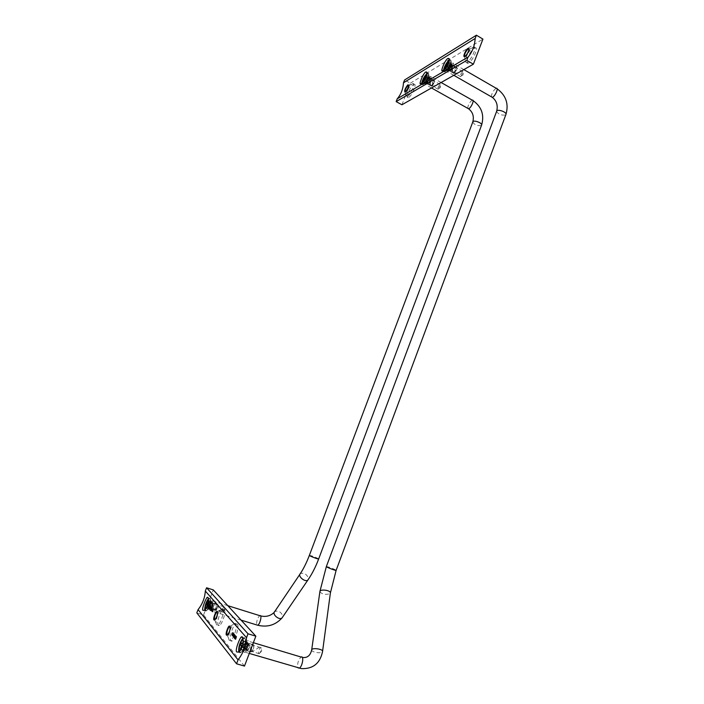 <?xml version="1.0" encoding="UTF-8"?>
<svg xmlns="http://www.w3.org/2000/svg" width="704" height="704" viewBox="0 0 704 704"><rect width="100%" height="100%" fill="white"/><g stroke="black" fill="none" stroke-linecap="round" stroke-linejoin="round"><path stroke-width="0.53" stroke-dasharray="3.52 2.64" d="M401.931 104.773L410.318 83.204L404.571 79.992M410.318 83.204L482.926 39.09M429.713 77.642L429.915 77.546C430.76 78.892 429.871 81.048 427.249 84.022L427.055 84.11C426.202 82.782 427.082 80.626 429.713 77.642M451.968 64.434L452.197 64.319C453.174 65.692 452.241 67.954 449.398 71.113L449.178 71.218C448.202 69.863 449.126 67.602 451.968 64.434M413.626 84.577L414.014 84.383C417.542 82.887 411.497 96.853 408.25 97.689C404.932 99.106 410.133 86.425 413.626 84.577M474.302 48.18L474.901 47.898C479.468 46.033 472.41 62.031 468.178 63.131C463.927 64.891 469.788 50.618 474.302 48.18M468.767 48.726C470.844 48.224 467.166 56.25 465.062 56.804L464.367 56.478M472.868 47.335L473.466 47.054C478.016 45.179 470.958 61.186 466.743 62.295L465.643 62.119C465.027 58.379 467.078 53.733 471.794 48.171L472.868 47.335M408.426 85.202C410.274 84.401 407.088 91.758 405.39 92.215L404.879 91.898M412.333 83.855L412.72 83.662C416.24 82.157 410.194 96.131 406.956 96.976L406.217 96.879C404.756 95.85 408.602 86.979 411.629 84.392L412.333 83.855M443.511 70.154L444.541 71.914L445.755 71.086C449.522 66.572 451.176 62.797 450.718 59.752L449.381 59.902M448.36 70.523L448.835 70.154C450.947 67.628 451.88 65.507 451.616 63.791L451.158 63.721C449.319 64.214 446.151 71.438 448.14 70.62L448.36 70.523M421.731 83.019L422.611 84.779L423.658 84.084C427.214 79.754 428.798 76.129 428.393 73.198L427.09 73.436M426.246 83.459L426.65 83.151C428.648 80.731 429.537 78.69 429.308 77.035L428.912 76.982C427.24 77.422 424.248 84.304 426.052 83.547L426.246 83.459M245.247 652.142C248.142 650.549 250.334 639.074 247.412 640.913C244.534 642.198 242.141 654.034 245.142 652.194L245.247 652.142M452.39 63.325L452.707 63.166C455.356 62.075 451.132 71.729 448.677 72.371C446.204 73.41 449.777 64.706 452.39 63.325M245.106 649.581L245.652 649.651C247.676 646.703 248.098 644.635 246.893 643.447C245.274 645.357 244.684 647.398 245.106 649.581M449.742 70.224C451.827 67.91 452.514 66.246 451.792 65.243C449.654 67.408 448.914 69.089 449.583 70.303L449.742 70.224M258.817 653.646L260.304 652.626L261.228 647.794L260.559 647.53C258.922 649.431 258.333 651.464 258.817 653.646M460.803 76.569L463.302 72.028L462.836 71.606C460.662 73.735 459.932 75.416 460.636 76.639L460.803 76.569M209.158 609.083L210.1 610.57C212.326 609.62 214.826 599.482 212.494 600.899C210.725 602.589 209.616 605.317 209.158 609.083M430.118 76.586L430.39 76.454C432.802 75.442 428.806 84.63 426.589 85.202C424.327 86.161 427.742 77.836 430.118 76.586M209.968 609.136C209.783 605.986 210.637 603.689 212.511 602.237C213.101 603.838 212.555 606.03 210.883 608.81L209.968 609.136M429.651 77.783L430.223 77.748C430.452 79.332 429.598 81.277 427.689 83.582C425.207 85.923 427.574 78.945 429.651 77.783M222.314 612.066L223.344 611.398L224.409 606.971L223.96 606.804C222.578 608.441 222.024 610.201 222.314 612.066M211.033 608.582L211.737 608.326C213.013 606.197 213.435 604.516 212.986 603.284L212.705 603.302C211.332 604.956 210.778 606.716 211.033 608.582M438.205 89.153L440.554 84.762L440.15 84.427C438.152 86.434 437.457 88.035 438.064 89.214L438.205 89.153M428.243 83.547L428.542 83.318C430.012 81.55 430.654 80.054 430.487 78.848L430.047 78.866C428.12 81.057 427.469 82.632 428.102 83.609L428.243 83.547M244.473 666.09L203.562 614.944L196.803 612.876M203.562 614.944L213.303 589.908M212.678 602.158C213.03 604.683 212.265 607.086 210.39 609.356L209.906 609.294C209.563 606.751 210.329 604.358 212.194 602.105L212.678 602.158M247.843 642.4C248.45 645.348 247.641 648.146 245.423 650.778L244.693 650.69C244.103 647.715 244.913 644.926 247.122 642.321L247.843 642.4M224.312 609.506C226.389 611.222 222.402 624.193 219.402 625.416C215.398 627.801 219.384 610.984 223.168 609.374L224.312 609.506M237.31 624.052C239.58 625.962 235.567 639.514 232.294 640.886C227.902 643.518 231.818 625.724 235.981 623.911L237.31 624.052M229.812 626.243L230.437 626.358C230.982 629.464 230.094 632.421 227.77 635.228L227.014 635.078M235.664 623.55C237.926 625.46 233.895 639.012 230.63 640.385L229.601 640.482C227.251 639.681 229.777 628.267 233.094 624.518L234.344 623.41L235.664 623.55M217.175 611.574L217.756 611.653C218.205 614.583 217.334 617.382 215.151 620.03L214.482 619.872M222.737 609.013C224.805 610.738 220.818 623.709 217.818 624.932L216.929 625.011C214.764 624.29 217.395 613.272 220.51 609.849L221.602 608.89L222.737 609.013M238.753 651.79L239.14 652.643L240.442 652.81L241.63 651.719C244.605 648.226 246.594 638.317 244.482 637.657L242.818 638.273M243.399 650.302L244.807 649.783C246.761 646.369 247.289 643.729 246.391 641.881L245.837 641.934C243.628 644.538 242.818 647.328 243.399 650.302M204.697 609.858L205.04 610.914L206.73 610.306C209.229 607.587 211.473 598.55 209.783 598.057L208.278 598.866M208.771 608.951L209.73 608.599C211.473 605.695 212.045 603.398 211.438 601.726L211.059 601.753C209.202 604.006 208.437 606.399 208.771 608.951M209.625 608.265L210.003 607.253M210.056 607.094L210.302 606.364M210.355 606.382L209.986 607.006M210.056 607.27L209.669 608.318M210.25 607.93L210.258 608.441M210.091 608.863L210.426 607.358M210.681 607.226L210.566 607.666M210.716 607.71L210.408 608.256M210.364 609.145L210.989 606.874M211.182 606.971L210.408 609.198M211.605 607.464L210.874 609.743L211.446 607.42M211.121 608.907L211.2 608.106L211.024 608.881M210.971 609.866L211.543 608.282L211.508 610.491L211.649 608.634L210.874 609.831M212.502 609.409L211.974 611.046L212.344 609.356M212.027 610.72L212.124 610.174M211.886 609.805L211.939 610.667M212.221 610.21L212.265 609.391M212.3 609.4L211.93 609.858M212.071 611.169L212.643 609.576L212.388 611.547L212.758 609.954L211.974 611.134M213.154 610.245L212.81 612.04L213.18 610.447L212.388 611.635M212.494 611.662L212.907 610.025M233.279 632.966L231.95 634.999M232.118 634.894L233.024 633.09M232.681 635.712L233.543 633.204L232.593 635.686M233.473 633.45L232.769 635.474L233.438 633.442M233.042 635.853L233.913 633.987M233.939 633.996L233.455 634.339M233.57 634.33L233.842 633.706M234.018 633.75L233.904 634.638M233.966 634.682L233.006 635.809M234.467 634.374L233.473 636.715M233.587 636.706L234.238 634.524M233.948 636.926L234.819 635.712L234.846 635.07L234.362 635.413M234.476 635.404L234.758 634.77M234.925 634.823L234.705 635.703M234.881 635.756L233.913 636.882M234.678 637.798L235.55 636.574L235.585 635.932L235.092 636.275M235.206 636.266L235.488 635.633M235.664 635.686L235.55 636.574M235.611 636.618L234.643 637.754M235.33 637.78L236.06 636.302M235.514 637.991L236.069 636.31M235.594 638.29L235.215 638.792M235.338 638.774L235.532 638.211M235.453 637.771L235.99 636.926L235.286 637.718M235.69 639.285L236.562 636.742L235.611 639.267M236.491 636.997L235.787 639.047L236.456 636.988M454.124 73.374L457.125 67.619L456.394 67.443C453.86 70.242 453.033 72.248 453.922 73.462L454.124 73.374M453.552 65.806L452.989 66.264C451.264 68.385 450.472 70.198 450.613 71.694L451.079 71.834C453.684 69.212 454.573 67.17 453.763 65.701L453.552 65.806M454.881 72.917C452.848 73.99 456.579 66.845 457.142 68.578L454.881 72.917M446.362 67.311L445.667 69.573L446.547 69.054L447.542 66.625L448.809 65.745L449.478 63.985L448.342 64.539L449.126 62.242M443.986 69.775L444.91 71.65C447.955 70.831 453.253 58.749 449.953 60.13L449.407 60.421M449.698 60.403C446.442 62.163 441.98 73.04 445.051 71.729L446.195 70.954C449.724 66.722 451.282 63.184 450.85 60.324L449.698 60.403M452.945 66.088L450.903 71.06C453.05 68.904 453.79 67.214 453.121 66.009L452.945 66.088M450.27 65.982L451.088 63.668L450.384 64.082L449.398 66.493L448.149 67.364L447.612 68.746L448.738 68.209L447.92 70.523L451.405 65.437L450.27 65.982L448.342 64.539M451.405 65.437L449.478 63.985M450.868 66.827L448.809 65.745M449.61 67.698L447.542 66.625M448.615 70.11L446.547 69.054M447.92 70.523L445.667 69.573M448.738 68.209L446.494 67.25M447.612 68.746L445.368 67.786M448.149 67.364L446.917 66.59M449.398 66.493L447.7 65.419M450.384 64.082L448.844 63.096M451.088 63.668L449.17 62.216M431.79 86.143L434.597 80.626L433.963 80.485C431.622 83.116 430.839 85.034 431.614 86.222L431.79 86.143M431.235 78.936L430.76 79.332C429.114 81.374 428.349 83.125 428.481 84.568L428.886 84.682C431.279 82.218 432.124 80.274 431.42 78.857L431.235 78.936M432.511 85.703C430.707 86.68 434.095 80.018 434.641 81.541L432.511 85.703M424.222 80.458L423.676 82.562L424.477 82.086L425.427 79.772L426.58 78.962L427.231 77.29L426.202 77.783L426.818 75.662M422.189 82.632L422.972 84.533C425.726 83.802 430.734 72.301 427.733 73.577L427.108 73.946M427.53 73.823C424.565 75.407 420.297 85.818 423.104 84.603L424.081 83.943C427.425 79.895 428.903 76.498 428.525 73.744L427.53 73.823M430.654 79.218L428.71 83.952C430.69 81.919 431.385 80.318 430.804 79.147L430.654 79.218M428.058 79.138L428.85 76.93L428.217 77.308L427.266 79.605L426.131 80.397L425.621 81.717L426.633 81.242L425.841 83.45L429.079 78.654L428.058 79.138L426.202 77.783M429.079 78.654L427.231 77.29M428.569 79.983L426.58 78.962M427.425 80.775L425.427 79.772M426.474 83.081L424.477 82.086M425.841 83.45L423.676 82.562M426.633 81.242L424.477 80.335M425.621 81.717L423.465 80.819M426.131 80.397L424.855 79.614M427.266 79.605L425.55 78.54M428.217 77.308L426.615 76.305M428.85 76.93L427.002 75.557M250.545 651.913L252.111 651.024C253.502 648.366 253.924 646.228 253.37 644.609L252.683 644.486C250.712 646.791 249.999 649.264 250.545 651.913M249.814 643.509L248.442 644.142C246.849 647.011 246.4 649.273 247.086 650.936L247.676 650.945C249.647 648.613 250.36 646.131 249.814 643.509M251.478 651.182C251.249 648.173 251.962 646.334 253.616 645.674C254.03 646.897 253.713 648.507 252.666 650.514L251.478 651.182M242.106 647.064L242.898 647.724L243.734 645.533L243.047 644.433L244.121 641.423L243.558 640.772L243.179 641.687M240.724 649.73L241.454 648.507M239.202 651.446L240.794 652.414C243.558 651.209 246.77 640.094 244.86 638.431L242.968 638.854M245.027 638.475L243.839 638.343C240.275 639.962 237.23 654.764 240.97 652.467L242.088 651.438C245.133 646.298 246.118 641.978 245.027 638.475M249.066 644.002L247.931 644.53C246.62 646.888 246.25 648.754 246.814 650.126L247.298 650.135C248.926 648.208 249.515 646.166 249.066 644.002M245.485 645.366L246.55 642.374L246.101 641.854L244.939 644.723L244.094 644.037L243.443 645.753L244.121 646.844L243.056 649.836L243.505 650.373L244.675 647.495L245.52 648.19L246.18 646.466L245.485 645.366L243.047 644.433M246.18 646.466L243.734 645.533M245.52 648.19L242.898 647.724M244.675 647.495L242.114 647.038M243.505 650.373L240.874 649.915M243.056 649.836L240.953 649.378M244.121 646.844L242.326 646.448M243.443 645.753L242.598 645.559M244.094 644.037L241.542 642.972M244.939 644.723L242.968 643.896M246.101 641.854L243.558 640.772M246.55 642.374L244.121 641.423M215.046 610.438L216.119 609.858C217.43 607.517 217.897 605.607 217.518 604.138L217.061 604.058C215.398 606.047 214.72 608.177 215.046 610.438M214.403 603.143L213.462 603.566C212.018 606.038 211.526 608.027 211.992 609.523L212.388 609.541C214.051 607.517 214.729 605.387 214.403 603.143M215.864 609.822C215.785 607.358 216.41 605.774 217.738 605.07L216.682 609.382L215.864 609.822M206.202 608.142L206.518 608.529L207.548 606.03L208.19 606.531L208.921 604.657L208.419 603.803L209.361 601.216L208.947 600.732L208.287 602.316M205.093 609.506L206.228 610.685C208.419 609.805 211.552 599.931 210.047 598.673L208.349 599.421M210.197 598.726L209.405 598.638C206.668 599.799 203.474 612.48 206.378 610.738L207.152 610.06C209.898 605.625 210.918 601.841 210.197 598.726M213.752 603.557L212.969 603.909C211.781 605.95 211.376 607.587 211.754 608.828L212.08 608.837C213.453 607.174 214.016 605.414 213.752 603.557M210.566 604.657L211.174 601.7L210.153 604.173L209.519 603.68L208.833 608.969L209.854 606.487L210.496 606.989L211.077 605.502L208.419 603.803M211.077 605.502L208.921 604.657M210.496 606.989L208.19 606.531M209.854 606.487L207.548 606.03M208.833 608.969L206.518 608.529M208.498 608.573L206.254 608.062M209.44 606.003L207.495 605.546M208.947 605.158L207.724 604.868M209.519 603.68L207.284 602.73M210.153 604.173L208.129 603.31M211.174 601.7L208.947 600.732M211.508 602.087L209.361 601.216M244.2 644.019C247.148 640.482 246.11 646.58 249.207 650.382C252.375 654.245 258.368 646.633 259.046 647.759M449.143 65.437C451.29 64.055 452.452 66.062 452.619 71.474C454.168 75.759 460.662 70.884 461.507 71.553M426.932 78.654C429.062 77.282 430.214 79.174 430.399 84.313C431.842 88.414 437.941 83.82 438.856 84.392M208.49 607.306C209.827 609.18 212.634 605.73 213.409 603.68C213.4 602.501 212.238 611.477 215.741 609.083C219.261 604.798 218.178 603.671 218.099 609.391C218.838 612.48 221.681 609.866 222.719 607.781M302.35 657.43L301.092 657.043C298.17 660.062 297.132 663.661 297.968 667.814M311.687 649.889C310.992 651.834 319.519 653.708 321.948 652.15L322.582 651.35M319.889 591.598C321.825 594.238 325.116 594.959 329.762 593.789L330.378 593.014M326.357 566.535C328.777 566.896 331.927 568.04 335.817 569.985L336.142 570.302M496.663 111.241C497.992 114.092 500.861 115.368 505.278 115.086L505.894 114.558M491.401 96.826C491.542 93.614 493.046 90.825 495.898 88.44L497.112 88.801M260.647 615.912L259.802 615.666C257.928 617.276 256.846 619.951 256.555 623.709L256.846 624.967M274.19 612.383L274.754 611.512C278.406 610.315 281.072 611.829 282.753 616.035L282.612 617.091M299.851 574.332L300.353 573.593C303.97 572.546 306.689 574.094 308.51 578.248L308.405 579.286M309.373 555.359C311.714 555.729 314.723 556.829 318.393 558.65L318.674 558.914M472.798 121.95C474.126 124.617 476.872 125.849 481.034 125.646L481.571 125.189M467.773 108.328C467.905 105.266 469.313 102.582 471.988 100.285L473.053 100.602M451.106 64.337C448.923 65.56 446.626 72.494 449.214 70.039C451.123 67.76 451.968 65.85 451.73 64.302L451.106 64.337M452.162 65.63L452.338 65.551C452.998 66.766 452.258 68.446 450.12 70.611C449.398 69.617 450.076 67.954 452.162 65.63M428.886 77.554C426.923 78.646 424.679 85.246 427.02 83.037C428.833 80.846 429.625 79.015 429.422 77.519L428.886 77.554M429.898 78.786L430.047 78.716C430.628 79.886 429.924 81.488 427.953 83.53C427.328 82.553 427.97 80.969 429.898 78.786M246.778 642.532L246.629 642.409C244.455 641.511 242.079 653.277 245.203 649.537C246.849 646.765 247.377 644.433 246.778 642.532M248.09 643.702C248.538 645.867 247.94 647.918 246.321 649.845C245.115 648.639 245.529 646.571 247.562 643.641L248.09 643.702M211.737 602.263L211.64 602.184C210.082 601.48 207.671 611.142 210.1 608.388C211.587 605.994 212.133 603.953 211.737 602.263M212.89 603.293C213.154 605.15 212.599 606.91 211.218 608.573C210.408 607.438 210.848 605.669 212.538 603.249L212.89 603.293M464.455 56.452L465.062 56.804M464.499 56.716L465.643 62.119M468.873 49.025L471.794 48.171M466.743 62.295L468.178 63.131M473.466 47.054L474.901 47.898M404.844 91.907L405.39 92.215M405.011 92.171L406.217 96.879M408.514 85.378L411.629 84.392M406.956 96.976L408.25 97.689M412.72 83.662L414.014 84.383M449.918 59.629L449.214 59.224M444.541 71.914L442.526 70.761M452.197 64.319L451.158 63.721M449.178 71.218L448.14 70.62M451.616 63.791L450.718 59.752M448.835 70.154L445.755 71.086M427.698 73.102L426.914 72.653M422.611 84.779L420.684 83.697M429.915 77.546L428.912 76.982M427.055 84.11L426.052 83.547M429.308 77.035L428.393 73.198M426.65 83.151L423.658 84.084M253.361 642.699L247.412 640.913M249.286 653.426L245.142 652.194M463.848 69.599L452.707 63.166M453.807 75.302L448.677 72.371M260.304 652.626L261.642 651.13L261.228 647.794M260.559 647.53L246.893 643.447M259.371 653.726L245.652 649.651M461.666 75.75L463.091 74.906L463.302 72.028M462.836 71.606L451.792 65.243M460.636 76.639L449.583 70.303M227.806 605.678L212.494 600.899M241.085 620.118L210.1 610.57M441.109 82.518L430.39 76.454M431.517 87.974L426.589 85.202M223.344 611.398L224.805 609.919L224.409 606.971M223.96 606.804L212.705 603.302M222.684 612.11L211.385 608.626M438.944 88.466L440.414 87.56L440.554 84.762M440.15 84.427L430.197 78.804M438.064 89.214L428.102 83.609M430.487 78.848L430.223 77.748M428.542 83.318L427.689 83.582M212.986 603.284L212.511 602.237M211.737 608.326L210.883 608.81M227.128 635.034L227.77 635.228M227.234 635.281L229.601 640.482M229.891 626.393L233.094 624.518M230.63 640.385L232.294 640.886M234.344 623.41L235.981 623.911M214.535 619.846L215.151 620.03M214.694 620.074L216.929 625.011M217.246 611.714L220.51 609.849M217.818 624.932L219.402 625.416M221.602 608.89L223.168 609.374M243.505 637.754L242.484 637.446M240.442 652.81L238.119 652.124M247.122 642.321L245.837 641.934M245.423 650.778L244.13 650.399M246.391 641.881L244.482 637.657M244.807 649.783L241.63 651.719M209.132 598.118L207.926 597.74M205.902 611.028L203.826 610.386M212.194 602.105L211.059 601.753M210.39 609.356L209.255 609.013M211.438 601.726L209.783 598.057M209.73 608.599L206.73 610.306M456.606 67.338L453.763 65.701M453.922 73.462L451.079 71.834M453.121 66.009L451.73 64.302L450.85 60.324M450.903 71.06L449.214 70.039L446.195 70.954M450.525 70.946L450.613 71.694M452.487 66.466L452.989 66.264M457.142 68.578L457.125 67.619M455.47 72.406L454.898 72.697M434.148 80.397L431.42 78.857M431.614 86.222L428.886 84.682M430.804 79.147L429.422 77.519L428.525 73.744M428.71 83.952L427.02 83.037L424.081 83.943M428.375 83.855L428.481 84.568M430.258 79.534L430.76 79.332M434.641 81.541L434.597 80.626M433.013 85.272L432.45 85.571M252.683 644.486L249.172 643.43M251.205 651.992L247.676 650.945M248.538 643.931L246.629 642.409L244.754 638.264M247.298 650.135L245.203 649.537L242.088 651.438M246.814 650.126L247.086 650.936M247.931 644.53L248.442 644.142M253.616 645.674L253.37 644.609M252.666 650.514L252.111 651.024M217.061 604.058L213.972 603.09M215.486 610.5L212.388 609.541M213.391 603.522L211.64 602.184L210.021 598.585M212.08 608.837L210.1 608.388L207.152 610.06M211.754 608.828L211.992 609.523M212.969 603.909L213.462 603.566M217.738 605.07L217.518 604.138M216.682 609.382L216.119 609.858"/><path stroke-width="1.06" d="M403.471 82.799L404.571 79.992L476.397 35.2L475.156 38.465L403.471 82.799C403.102 89.056 401.025 94.38 397.241 98.78L468.054 57.068C472.366 51.99 474.734 45.786 475.156 38.465M468.054 57.068L466.805 60.359L396.141 101.605L397.241 98.78M476.397 35.2L482.926 39.09L473.378 64.187L466.805 60.359M473.378 64.187L401.931 104.773L396.141 101.605M467.694 48.558C465.564 49.966 462.572 57.587 464.455 56.452C466.805 55.924 470.765 47.643 468.002 48.409L467.694 48.558M464.367 56.478C464.376 54.287 465.502 51.92 467.746 49.35L468.767 48.726M407.686 84.99C405.214 88.299 404.263 90.614 404.844 91.907C406.683 91.538 410.054 84.278 407.88 84.894L407.686 84.99M404.879 91.898C405.029 89.839 406.023 87.736 407.862 85.58L408.426 85.202L407.88 84.894M420.992 83.538L420.684 83.697C418.396 85.562 423.183 73.022 425.77 72.01C429.554 71.13 424.662 82.218 420.992 83.538M442.895 70.567L442.526 70.761C439.974 72.785 445.016 59.576 447.92 58.467C452.03 57.517 446.89 69.098 442.895 70.567M449.381 59.902C446.521 62.48 444.558 65.894 443.511 70.154M427.09 73.436C424.521 75.891 422.734 79.077 421.731 83.019M235.092 637.842L235.215 638.792L236.06 636.302L235.33 637.78M234.08 634.401L233.473 636.715L234.274 634.401M232.505 635.659L233.376 633.151L232.593 635.686M212.335 611.618L212.907 610.025L212.388 611.635M212.344 609.356L211.737 609.761L211.816 611.002L212.344 609.356M211.446 607.42L210.637 608.458L210.716 609.699L211.446 607.42M210.003 608.617L210.531 607.182L210.003 608.617M229.733 626.146L229.108 626.085C227.506 627.229 224.62 636.372 227.128 635.034C229.706 632.306 230.578 629.35 229.733 626.146M238.058 659.877L236.562 663.793L196.803 612.876L198.079 609.602L238.058 659.877C243.214 653.145 246.039 645.744 246.532 637.683L205.313 591.043L206.589 587.778L248.01 633.794L246.532 637.683M198.079 609.602C202.488 604.014 204.899 597.828 205.313 591.043M217.087 611.442L216.55 611.398C215.125 612.427 212.265 621.06 214.535 619.846C216.973 617.276 217.826 614.469 217.087 611.442M236.632 651.904C235.013 650.065 239.448 638.651 241.19 637.058C244.473 634.339 243.478 650.786 238.119 652.124L236.632 651.904M202.831 610.236C201.643 608.881 205.779 598.708 207.064 597.467C209.73 595.426 208.102 609.523 203.826 610.386L202.831 610.236M209.475 608.221L210.232 606.065L209.528 608.238M210.214 609.101L210.989 606.874L210.267 609.118M210.813 609.814L211.429 608.582L211.059 610.104L211.675 608.872L211.666 609.594L211.385 608.23L210.874 609.831M211.913 611.116L212.529 609.893L212.538 610.685L212.485 609.532L211.974 611.134M232.672 632.746L231.95 634.999L232.883 632.658M233.763 633.943L232.786 635.906L233.182 636.381L233.913 633.987M234.678 635.017L233.693 636.979L234.098 637.454L234.828 635.061M235.409 635.879L234.423 637.842L234.828 638.326L235.558 635.923M235.514 639.232L236.394 636.689L235.611 639.267M206.589 587.778L213.303 589.908L255.851 636.17L244.473 666.09L236.562 663.793M255.851 636.17L248.01 633.794M227.014 635.078C226.486 632.711 227.181 629.974 229.099 626.859L229.812 626.243M214.482 619.872C214.078 617.566 214.782 614.97 216.594 612.084L217.175 611.574M242.818 638.273C239.774 642.409 238.418 646.914 238.753 651.79M208.278 598.866C205.964 602.298 204.767 605.959 204.697 609.858M210.443 607.358L210.434 608.01L210.584 607.42M212.265 609.391L211.939 610.667L211.737 609.761M211.781 609.814L212.142 609.356M232.822 634.242L232.602 635.422L232.822 634.242M233.226 636.275L232.786 635.906M234.133 637.358L233.693 636.979M234.863 638.22L234.423 637.842M235.462 637.93L235.822 636.874L235.532 637.947M235.831 637.798L235.611 638.994L235.831 637.798M449.126 62.242L446.037 66.044L445.368 67.786L446.362 67.311M449.407 60.421C446.838 62.735 445.025 65.85 443.986 69.775M446.917 66.59L446.037 66.044M448.844 63.096L448.29 62.744M426.818 75.662L424.107 79.156L423.465 80.819L424.222 80.458M427.108 73.946C424.82 76.138 423.174 79.033 422.189 82.632M424.855 79.614L424.107 79.156M241.454 648.507L242.106 647.064M243.179 641.687L242.378 643.65L241.542 642.972L240.724 645.137L241.393 646.237L240.319 649.246L240.724 649.73M242.968 638.854C240.143 642.752 238.894 646.95 239.202 651.446M240.953 649.378L240.319 649.246M242.326 646.448L241.393 646.237M242.598 645.559L240.724 645.137M242.968 643.896L242.378 643.65M208.287 602.316L207.918 603.222L207.284 602.73L206.554 604.595L207.055 605.44L206.202 608.142M208.349 599.421C206.263 602.598 205.181 605.959 205.093 609.506M207.495 605.546L207.055 605.44M207.724 604.868L206.554 604.595M208.85 605.484C207.143 610.245 206.941 605.246 209.255 602.633C211.499 600.565 209.475 608.846 208.56 607.798M297.968 667.814L299.332 668.14C302.465 666.662 304.234 655.327 301.092 657.043L253.361 642.699M249.286 653.426L301.374 668.615C313.042 669.064 320.109 663.344 322.573 651.455C323.374 649.062 311.942 647.416 311.687 649.889C310.358 655.644 307.243 658.161 302.35 657.43M336.142 570.302L330.378 593.014C331.197 590.383 320.197 588.773 319.906 591.483L319.889 591.598M505.894 114.558L336.134 570.337C335.914 570.909 325.635 566.914 326.357 566.535L319.906 591.483L311.687 649.889M497.112 88.801C505.991 95.339 508.939 103.875 505.956 114.409C506.854 111.989 497.094 108.662 496.663 111.241L326.357 566.535M463.848 69.599L496.241 88.308C499.11 87.393 494.956 96.862 492.281 97.328L491.401 96.826M256.846 624.967L257.699 625.231C260.128 624.378 262.319 614.346 259.802 615.666L227.806 605.678M282.612 617.091L282.075 617.874C279.259 620.726 271.594 614.055 274.754 611.512L299.851 574.332M308.405 579.286L307.903 580.008C305.175 582.701 297.282 575.978 300.353 573.593C303.618 568.612 306.627 562.531 309.373 555.359C308.713 555.702 318.472 559.469 318.666 558.95C315.656 566.949 312.066 573.971 307.903 580.008L282.075 617.874C275.519 625.099 267.397 627.546 257.699 625.231L241.085 620.118M318.674 558.914L481.615 125.057C482.442 122.866 473.185 119.601 472.798 121.95L309.373 555.359M481.571 125.189L481.615 125.057C484.493 114.954 481.642 106.797 473.053 100.602M441.109 82.518L472.278 100.17C474.892 99.326 470.976 108.337 468.547 108.768L467.773 108.328M468.002 48.409L468.609 48.77M467.746 49.35L468.873 49.025M407.862 85.58L408.514 85.378M449.214 59.224L447.92 58.467M426.914 72.653L425.77 72.01M330.378 593.014L322.582 651.35M453.807 75.302L492.281 97.328C496.646 100.795 498.106 105.433 496.663 111.241M274.19 612.383C270.433 615.965 265.91 617.144 260.647 615.912M431.517 87.974L468.547 108.768C472.78 112.033 474.197 116.424 472.798 121.95M229.108 626.085L229.742 626.278M229.099 626.859L229.891 626.393M216.55 611.398L217.158 611.582M216.594 612.084L217.246 611.714M242.484 637.446L241.19 637.05M207.926 597.74L207.064 597.467"/></g></svg>
